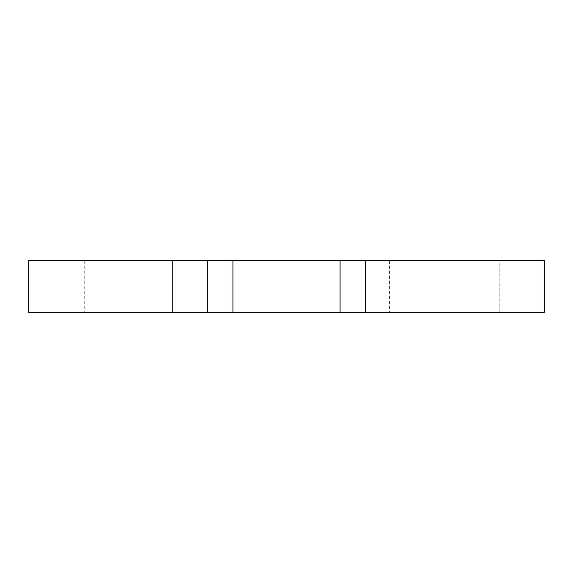 <?xml version="1.0" encoding="UTF-8"?>
<svg xmlns="http://www.w3.org/2000/svg" width="573" height="573" viewBox="0 0 573 573"><rect width="100%" height="100%" fill="white"/><g stroke="black" fill="none" stroke-linecap="round" stroke-linejoin="round"><path stroke-width="0.43" stroke-dasharray="2.87 2.15" d="M232.953 312.285L232.953 260.715L232.953 312.285L232.953 260.715L207.569 260.715L207.569 312.285L28.65 312.285L28.65 260.715L544.35 260.715L28.65 260.715L544.35 260.715L28.65 260.715L340.047 260.715L207.569 260.715L207.569 312.285L544.35 312.285L544.35 260.715L544.35 312.285L28.65 312.285L28.65 260.715L28.65 312.285L28.65 260.715L28.65 312.285L544.35 312.285L544.35 260.715L544.35 312.285L340.047 312.285L544.35 312.285L544.35 260.715L544.35 312.285L28.65 312.285L28.65 260.715L28.65 312.285L544.35 312.285L544.35 260.715L340.047 260.715L365.431 260.715L340.047 260.715L340.047 312.285M499.226 312.285L389.64 312.285L499.226 312.285L389.64 312.285L499.226 312.285L389.64 312.285L499.226 312.285L389.64 312.285L499.226 312.285L499.226 260.715L389.64 260.715L499.226 260.715L389.64 260.715L499.226 260.715L499.226 312.285L499.226 260.715L389.64 260.715L499.226 260.715L389.64 260.715L499.226 260.715L499.226 312.285M172.401 312.285L84.732 312.285L172.401 312.285L84.732 312.285L172.401 312.285L84.732 312.285L172.401 312.285L84.732 312.285L172.401 312.285L172.401 260.715L84.732 260.715L172.401 260.715L84.732 260.715L172.401 260.715L172.401 312.285L172.401 260.715L84.732 260.715L172.401 260.715L84.732 260.715L172.401 260.715L172.401 312.285M232.953 260.715L340.047 260.715M365.431 312.285L365.431 260.715M207.569 312.285L207.569 260.715M84.732 260.715L84.732 312.285L84.732 260.715M389.64 260.715L389.64 312.285L389.64 260.715"/><path stroke-width="0.86" d="M28.65 312.285L28.65 260.715L232.953 260.715L232.953 312.285L28.65 312.285M365.431 312.285L544.35 312.285L544.35 260.715L365.431 260.715L365.431 312.285L232.953 312.285M340.047 312.285L340.047 260.715L232.953 260.715M340.047 260.715L365.431 260.715M207.569 312.285L207.569 260.715"/></g></svg>
